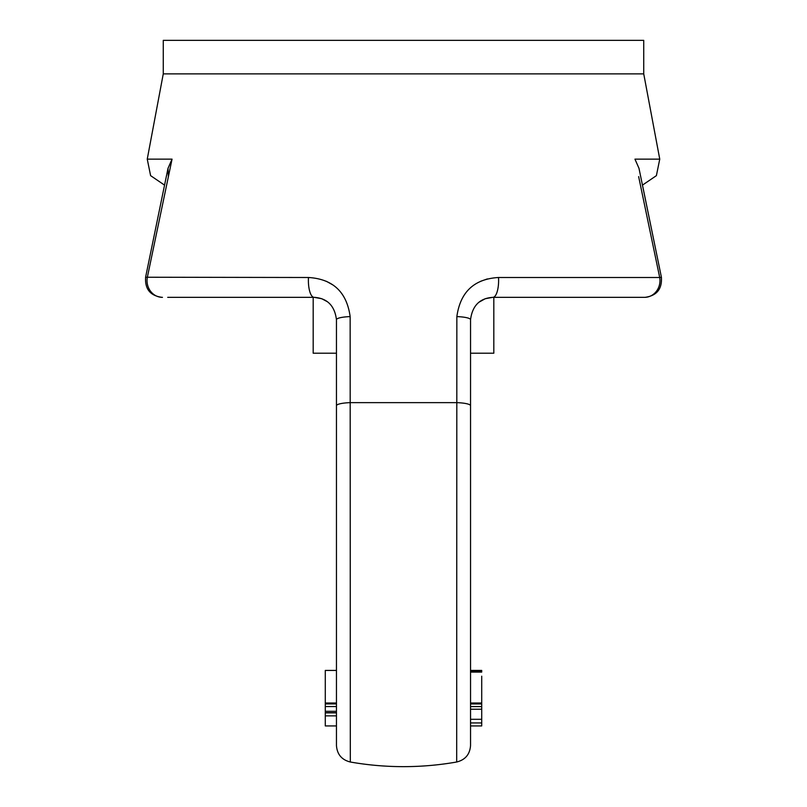 <?xml version="1.0" encoding="UTF-8"?>
<svg xmlns="http://www.w3.org/2000/svg" width="807" height="807" viewBox="0 0 807 807"><rect width="100%" height="100%" fill="white"/><g stroke="black" fill="none" stroke-linecap="round" stroke-linejoin="round"><path stroke-width="1.21" d="M470.542 719.299L481.718 719.299L481.718 703.028L470.542 703.028L470.542 676.195M532.529 297.349L492.895 297.349C479.822 298.156 472.377 305.601 470.542 319.693L470.542 745.507C469.906 754.353 465.286 759.851 456.681 762.01L456.853 316.606C460.293 291.973 474.173 278.94 498.514 277.497A16.765 5.72 90 0 1 492.895 297.349L493.813 297.349L493.813 353.214L470.542 353.214M470.542 671.434L470.542 670.425L481.718 670.425L481.718 671.434L470.542 671.434M481.718 709.242L470.542 709.242L470.542 706.579L481.718 706.579M333.019 285.012L326.3 281.26M163.266 73.871L643.734 73.871L643.734 40.35L163.266 40.35L163.266 73.871L147.247 159.14L172.052 159.14L168.017 168.31L172.052 159.14L147.298 277.497A16.765 15.424 90 0 0 162.459 297.349L162.025 297.349C150.284 295.765 144.816 289.067 145.623 277.235L308.486 277.497C332.877 278.99 346.768 292.023 350.147 316.606L350.319 762.01A307.285 307.285 0 0 0 456.681 762.01M498.514 277.497L659.702 277.497L638.64 176.592M487.367 278.929L480.7 281.26M336.458 670.425L336.458 703.028L325.282 703.028L325.282 670.425L336.458 670.425L336.458 353.214L313.187 353.214L313.187 297.349L314.105 297.349L167.715 297.349M644.541 297.349A16.765 15.424 90 0 0 659.702 277.497L661.407 277.235C662.184 289.067 656.716 295.765 644.975 297.349L492.895 297.349M634.948 159.14L638.983 168.31L634.948 159.14L659.753 159.14L656.394 175.644L642.473 185.116L661.407 277.235L638.983 168.31M456.853 316.606A16.765 3.147 -0 0 1 470.542 319.693M481.718 719.299L481.718 722.931L470.542 722.931M481.718 722.931L481.718 725.927L470.542 725.927M470.542 672.08L481.718 672.08L481.718 671.434M481.718 703.956L470.542 703.956M481.718 703.028L481.718 676.195M325.282 703.028L325.282 725.927L336.458 725.927L336.458 712.722L336.458 745.507L336.458 319.693C334.653 305.631 327.198 298.176 314.105 297.349A16.765 5.72 90 0 1 308.486 277.497M325.282 703.946L336.458 703.946L336.458 706.539L325.282 706.539M145.593 277.235L168.017 168.31L168.36 176.592M350.147 316.606A16.765 3.147 180 0 0 336.458 319.693M325.282 712.722L336.458 712.722M336.458 405.729A16.765 3.137 180 0 1 350.319 402.632L456.681 402.632A16.765 3.137 -0 0 1 470.542 405.729M643.734 73.871L659.753 159.14M661.367 277.245C662.174 289.067 656.716 295.765 644.975 297.349M478.944 302.232L485.239 298.711L492.704 297.349M147.247 159.14L150.606 175.644L164.527 185.116M350.319 762.01C341.714 759.851 337.094 754.353 336.458 745.507M314.256 297.349L321.751 298.711L327.41 301.737L321.761 298.711L315.436 297.39M325.282 712.874L336.458 712.874M325.282 715.87L336.458 715.87M336.458 711.3L325.282 711.3"/></g></svg>
